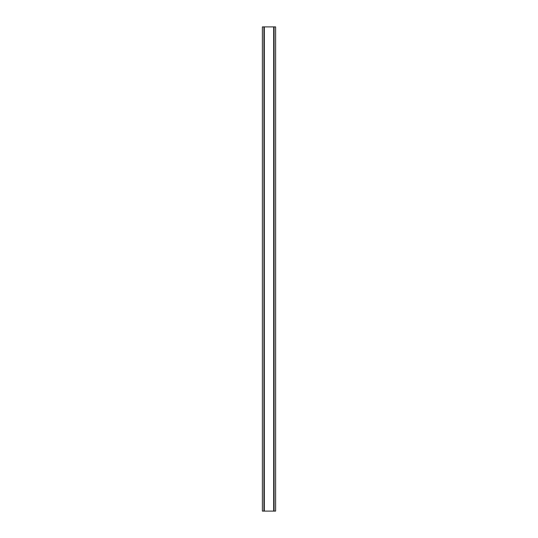 <?xml version="1.0" encoding="UTF-8"?>
<svg xmlns="http://www.w3.org/2000/svg" width="538" height="538" viewBox="0 0 538 538"><rect width="100%" height="100%" fill="white"/><g stroke="black" fill="none" stroke-linecap="round" stroke-linejoin="round"><path stroke-width="0.81" d="M262.383 511.1L275.617 511.1L275.617 26.9L275.617 511.1L274.003 511.1L274.003 26.9L274.084 511.1L274.084 26.9L275.617 26.9L273.681 26.9L273.681 511.1L274.003 26.9L264.319 26.9L264.319 511.1L273.681 511.1L273.681 26.9L263.997 26.9L263.997 511.1L264.319 26.9L263.997 511.1L263.916 26.9L262.383 26.9L262.383 511.1L263.916 511.1L263.997 26.9L262.383 26.9L262.383 511.1"/></g></svg>
